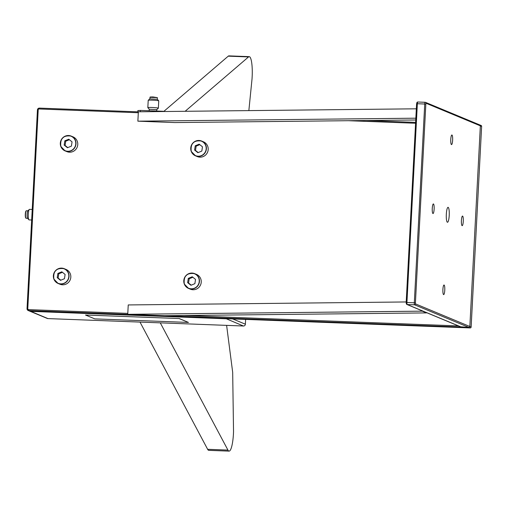 <?xml version="1.0" encoding="UTF-8"?>
<svg xmlns="http://www.w3.org/2000/svg" width="507" height="507" viewBox="0 0 507 507"><rect width="100%" height="100%" fill="white"/><g stroke="black" fill="none" stroke-linecap="round" stroke-linejoin="round"><path stroke-width="0.76" d="M460.584 326.8L468.867 327.395A0.944 0.919 -67.4 0 0 469.843 326.495L480.357 125.844A0.944 0.919 -67.4 0 0 479.483 124.874M460.274 326.673L460.388 327.009L28.791 310.633A1.882 1.838 112.6 0 1 27.048 308.687L28.164 310.493L29.621 311.102A1.882 1.838 -67.4 0 0 30.249 311.241L470.147 327.928L414.58 304.808L407.203 304.53A0.944 0.919 112.6 0 1 406.329 303.56L406.177 302.527L406.937 302.502A1.882 0.374 92.2 0 0 407.203 304.53L461.49 327.116A0.944 0.919 112.6 0 1 461.18 327.047L406.893 304.46L406.177 302.527L416.596 103.758L406.196 302.514M26.421 210.766A3.764 0.741 92.2 0 0 26.364 210.754A3.764 0.741 92.2 0 0 26.212 210.823A3.764 0.741 92.2 0 0 25.483 214.486A3.764 0.741 92.2 0 0 25.933 218.194A3.764 0.741 92.2 0 0 26.028 218.263A3.764 0.741 92.2 0 0 26.079 218.276A3.764 0.741 92.2 0 0 26.136 218.27M29.583 209.378A5.273 1.039 92.2 0 0 29.507 209.366A5.273 1.039 92.2 0 0 29.298 209.461A5.273 1.039 92.2 0 0 28.272 214.594A5.273 1.039 92.2 0 0 28.905 219.785A5.273 1.039 92.2 0 0 29.032 219.88A5.273 1.039 92.2 0 0 29.108 219.899A5.273 1.039 92.2 0 0 29.184 219.886M27.638 218.327A3.764 0.741 -87.8 0 1 27.543 218.257A3.764 0.741 -87.8 0 1 27.093 214.55A3.764 0.741 -87.8 0 1 27.822 210.887L29.298 209.461M25.806 218.016A3.524 0.697 -87.8 0 1 25.718 217.953A3.524 0.697 -87.8 0 1 25.293 214.48A3.524 0.697 -87.8 0 1 25.977 211.051A3.524 0.697 -87.8 0 1 26.098 210.982M415.841 118.188L137.872 121.173L138.36 111.794L416.329 108.809M137.872 121.173L174.757 122.567L415.746 119.982M200.728 278.78A8.004 7.82 -67.4 0 0 196.482 274.388L194.694 273.647A8.004 7.82 112.6 0 1 197.077 286.677A8.004 7.82 112.6 0 1 184.301 284.028A8.004 7.82 112.6 0 1 194.694 273.647C186.861 272.589 183.395 276.049 184.295 284.028L188.547 288.42L190.334 289.161A8.004 7.82 -67.4 0 0 200.728 278.78M192.856 277.259L189.2 278.755L188.553 283.014L191.221 285.156M195.531 279.408L192.235 276.765L188.293 278.375L187.641 282.633L190.936 285.276L194.878 283.66L195.531 279.408M189.2 278.755L188.293 278.375M188.553 283.014L187.641 282.633M127.745 314.321L164.636 315.715L426.495 312.908L422.287 311.152L127.745 314.321L128.239 304.941L406.208 301.957M226.673 318.694A1.882 1.838 112.6 0 1 226.052 318.776L30.54 311.361A1.882 1.838 112.6 0 1 29.774 311.159M245.622 319.41L245.375 324.201A1.882 1.838 112.6 0 1 243.43 326.007L47.918 318.592A1.882 1.838 112.6 0 1 47.297 318.453L29.913 311.222M179.205 318.535L85.506 315.031L94.765 318.878L188.458 322.433L179.205 318.535L85.506 315.031M226.616 325.374L232.681 372.347L233.531 431.596A18.829 3.707 -87.8 0 1 231.458 447.428A18.829 3.707 -87.8 0 1 229.088 451.122A18.829 3.707 -87.8 0 1 227.935 450.083L160.288 322.858M227.935 450.083L207.642 449.31A18.829 3.707 92.2 0 0 208.795 450.355L229.088 451.122M207.642 449.31L140.002 322.084M248.855 110.608L252.004 79.187A18.829 3.707 -87.8 0 0 251.637 62.336A18.829 3.707 -87.8 0 0 249.216 56.645L228.923 55.878A18.829 3.707 92.2 0 0 228.251 56.157L163.888 111.344M228.251 56.157L248.538 56.93A18.829 3.707 -87.8 0 1 249.216 56.645M248.538 56.93L185.131 111.293M188.458 322.433L179.205 318.586M207.68 146.181A8.004 7.82 -67.4 0 0 203.427 141.789L201.647 141.047A8.004 7.82 112.6 0 1 204.029 154.077A8.004 7.82 112.6 0 1 191.247 151.428A8.004 7.82 112.6 0 1 201.647 141.047C193.807 139.989 190.347 143.449 191.247 151.428L195.499 155.82L197.28 156.568A8.004 7.82 -67.4 0 0 207.68 146.181M199.809 144.66L196.152 146.155L195.499 150.414L198.174 152.556M202.477 146.808L199.188 144.165L195.239 145.782L194.587 150.034L197.882 152.677L201.83 151.061L202.477 146.808M196.152 146.155L195.239 145.782M195.499 150.414L194.587 150.034M157.328 97.705L157.316 99.283L149.799 98.897L150.142 97.021L152.975 96.938L157.392 97.636L149.952 97.319M156.764 109.626L149.267 109.233M158.361 108.187L158.742 100.874A5.273 0.38 -177 0 0 158.729 100.842A5.273 0.38 -177 0 0 158.64 100.792A5.273 0.38 -177 0 0 153.165 100.202A5.273 0.38 -177 0 0 148.228 100.291A5.273 0.38 -177 0 0 148.215 100.323L147.829 107.63A5.273 0.38 3 0 1 152.594 107.503A5.273 0.38 3 0 1 158.26 108.105A5.273 0.38 3 0 1 158.361 108.187A5.273 0.38 3 0 1 158.342 108.213L156.777 109.613L156.701 111.033M165.478 111.502L163.305 111.527M163.317 111.287L140.445 110.418L137.898 110.558L137.834 111.838M140.445 110.418L140.376 111.774M77.254 141.238A8.004 7.82 -67.4 0 0 73.008 136.846L71.221 136.098A8.004 7.82 112.6 0 1 73.61 149.134A8.004 7.82 112.6 0 1 60.827 146.485A8.004 7.82 112.6 0 1 71.221 136.098C63.388 135.039 59.921 138.5 60.827 146.479L65.073 150.877L66.861 151.618A8.004 7.82 -67.4 0 0 77.254 141.238M69.383 139.717L65.733 141.212L65.08 145.465L67.754 147.613M72.057 141.859L68.762 139.216L64.82 140.832L64.167 145.084L67.463 147.727L71.405 146.117L72.057 141.859M65.733 141.212L64.82 140.832M65.08 145.465L64.167 145.084M452.631 140.179A4.804 0.944 -87.8 0 1 451.522 144.596A4.804 0.944 -87.8 0 1 450.774 139.406A4.804 0.944 -87.8 0 1 451.883 134.989A4.804 0.944 -87.8 0 1 452.631 140.179M434.125 209.125A4.804 0.944 -87.8 0 1 433.016 213.542A4.804 0.944 -87.8 0 1 432.268 208.352A4.804 0.944 -87.8 0 1 433.377 203.934A4.804 0.944 -87.8 0 1 434.125 209.125M444.772 290.194A4.804 0.944 -87.8 0 1 443.657 294.611A4.804 0.944 -87.8 0 1 442.909 289.421A4.804 0.944 -87.8 0 1 444.024 285.01A4.804 0.944 -87.8 0 1 444.772 290.194M463.278 221.248A4.804 0.944 -87.8 0 1 462.162 225.666A4.804 0.944 -87.8 0 1 461.414 220.475A4.804 0.944 -87.8 0 1 462.53 216.064A4.804 0.944 -87.8 0 1 463.278 221.248M449.221 215.405A7.472 1.47 -87.8 0 1 447.491 222.269A7.472 1.47 -87.8 0 1 446.325 214.201A7.472 1.47 -87.8 0 1 448.055 207.331A7.472 1.47 -87.8 0 1 449.221 215.405M425.139 102.281L417.819 102.008A1.882 0.374 -87.8 0 0 417.787 102.002L416.596 103.758L417.356 103.732L406.937 302.502L414.314 302.78L424.733 104.011L417.356 103.732A1.882 0.374 -87.8 0 1 417.787 102.002L425.506 102.357L479.799 124.944A0.944 0.919 112.6 0 1 480.357 125.844L426.07 103.257L425.836 104.119L424.733 104.011A1.882 0.374 -87.8 0 1 425.17 102.281A1.882 0.374 -87.8 0 1 425.196 102.287A0.944 0.919 112.6 0 1 426.07 103.257M415.55 303.908L415.417 302.894L414.314 302.78A1.882 0.374 92.2 0 0 414.58 304.808A0.944 0.919 112.6 0 0 415.55 303.908L469.843 326.495A0.944 0.919 112.6 0 1 468.867 327.395L461.49 327.116M469.843 326.495L480.357 125.844L481.65 126.389A0.944 0.944 0 0 0 481.073 125.47A0.944 0.919 112.6 0 1 481.631 126.376L471.117 327.028A0.944 0.919 112.6 0 1 470.147 327.928A0.944 0.944 0 0 0 471.136 327.04L469.843 326.495M70.308 273.831A8.004 7.82 -67.4 0 0 66.062 269.439L64.275 268.697A8.004 7.82 112.6 0 1 66.658 281.727A8.004 7.82 112.6 0 1 53.881 279.084A8.004 7.82 112.6 0 1 64.275 268.697C56.442 267.639 52.975 271.099 53.875 279.078L58.128 283.476L59.915 284.218A8.004 7.82 -67.4 0 0 70.308 273.831M62.437 272.316L58.78 273.805L58.128 278.064L60.802 280.206M65.111 274.458L61.816 271.815L57.868 273.431L57.221 277.684L60.51 280.327L64.459 278.711L65.111 274.458M58.78 273.805L57.868 273.431M58.128 278.064L57.221 277.684M470.173 327.928L29.621 311.102M481.631 126.401L471.136 327.04M138.31 112.731L39.172 108.973A0.944 0.919 -67.4 0 0 38.202 109.873L27.784 308.649A0.944 0.919 -67.4 0 0 28.658 309.619L28.791 310.633L30.249 311.241M28.658 309.619L127.796 313.383M183.933 315.512L458.48 325.925M27.784 308.649L27.029 308.674L37.442 109.899L27.048 308.662M38.202 109.873L37.442 109.899A1.882 1.838 112.6 0 1 39.375 108.111L138.354 111.863L39.394 108.105L37.442 109.899M39.172 108.973L39.394 108.105M366.346 120.514L415.62 122.383L366.396 120.514M415.575 123.252L348.461 120.704M198.731 278.096A7.814 7.637 -67.4 0 0 188.819 273.799A7.814 7.637 -67.4 0 0 184.434 283.945A7.814 7.637 -67.4 0 0 194.352 288.236A7.814 7.637 -67.4 0 0 198.731 278.096M243.43 326.007L226.033 318.669M30.528 311.254L47.918 318.592M232.675 318.922L245.375 324.201M205.684 145.496A7.814 7.637 -67.4 0 0 195.772 141.206A7.814 7.637 -67.4 0 0 191.386 151.346A7.814 7.637 -67.4 0 0 201.298 155.636A7.814 7.637 -67.4 0 0 205.684 145.496M75.264 140.547A7.814 7.637 -67.4 0 0 65.346 136.256A7.814 7.637 -67.4 0 0 60.967 146.396A7.814 7.637 -67.4 0 0 70.879 150.693A7.814 7.637 -67.4 0 0 75.264 140.547M416.615 103.745L416.843 102.908A0.944 0.919 112.6 0 1 417.755 102.008M425.836 104.119L415.417 302.894M68.312 273.146A7.814 7.637 -67.4 0 0 58.4 268.856A7.814 7.637 -67.4 0 0 54.015 278.996A7.814 7.637 -67.4 0 0 63.933 283.286A7.814 7.637 -67.4 0 0 68.312 273.146M479.799 124.944L481.073 125.47M29.507 209.366L32.226 209.467M26.364 210.754L27.898 210.811M27.543 218.257L28.905 219.785M26.079 218.276L27.612 218.333M29.108 219.899L31.675 219.994M147.841 107.661L149.254 109.22L149.178 110.748M149.806 98.878L148.228 100.291M157.309 99.271L158.729 100.842"/></g></svg>
